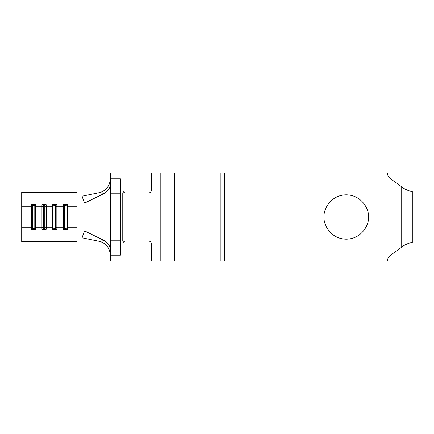 <?xml version="1.0" encoding="UTF-8"?>
<svg xmlns="http://www.w3.org/2000/svg" width="434" height="434" viewBox="0 0 434 434"><rect width="100%" height="100%" fill="white"/><g stroke="black" fill="none" stroke-linecap="round" stroke-linejoin="round"><path stroke-width="0.65" d="M324.062 217C323.167 210.506 329.829 195.11 346.251 194.806C362.678 195.11 369.339 210.506 368.444 217C369.339 223.494 362.678 238.89 346.251 239.194C329.829 238.89 323.167 223.494 324.062 217M403.897 188.557C408.861 190.955 411.66 191.855 412.3 191.258C411.747 191.85 408.991 190.949 404.043 188.557L390.459 178.721A7.101 7.101 90 0 1 387.519 172.971L160.184 172.971L160.184 261.029L151.309 261.029L151.309 243.631A2.485 2.485 0 0 0 148.824 241.147A2.485 2.485 0 0 1 151.309 243.631M160.184 172.971L151.309 172.971L151.309 190.369A2.485 2.485 0 0 1 148.824 192.853L120.413 192.853M120.413 241.147L148.824 241.147M110.475 178.83L110.475 255.17L120.413 255.17L120.413 178.83L110.475 178.83L110.475 172.971L122.903 172.971L122.903 190.369A2.485 2.485 0 0 0 125.388 192.853M125.388 241.147A2.485 2.485 0 0 0 122.903 243.631L122.903 261.029L110.475 261.029L110.475 256.711M64.666 204.647L64.666 228.609L63.245 227.242L63.245 204.647L67.509 204.647L67.509 227.242L77.095 227.242L77.095 206.758L67.509 206.758L66.087 205.391L64.666 205.391L63.245 206.758L56.854 206.758L56.854 229.353L52.595 229.353L52.595 227.242L46.199 227.242L46.199 229.353L41.941 229.353L41.941 227.242L35.55 227.242L35.55 229.353L31.286 229.353L31.286 227.242L21.7 227.242L21.7 241.592L77.095 241.592L77.095 237.154L21.7 237.154M55.433 204.647L55.433 205.391L54.011 205.391L52.595 206.758L52.595 204.647L56.854 204.647L56.854 206.758L55.433 205.391L55.433 228.609L56.854 227.242L63.245 227.242L63.245 229.353L67.509 229.353L67.509 227.242L66.087 228.609L66.087 229.353M77.095 229.44L77.095 237.154M54.011 204.647L54.011 228.609L52.595 227.242L52.595 206.758L46.199 206.758L46.199 227.242L44.783 228.609L44.783 229.353M43.362 204.647L43.362 228.609L41.941 227.242L41.941 204.647L46.199 204.647L46.199 206.758L44.783 205.391L43.362 205.391L41.941 206.758L35.55 206.758L35.55 227.242L34.129 228.609L34.129 229.353M77.095 204.56L77.095 192.408L21.7 192.408L21.7 227.242M21.7 206.758L31.286 206.758L31.286 204.647L35.55 204.647L35.55 206.758L34.129 205.391L32.707 205.391L31.286 206.758L31.286 227.242L32.707 228.609L32.707 229.353M151.309 190.369A2.485 2.485 0 0 1 148.824 192.853M224.595 172.971L224.595 261.029L387.519 261.029A7.101 7.101 90 0 1 390.459 255.279L404.043 245.443C408.991 243.045 411.741 242.145 412.3 242.742C411.665 242.15 408.866 243.051 403.897 245.443M224.595 261.029L220.906 261.029L220.906 172.971M174.387 172.971L174.387 261.029L220.906 261.029M160.184 261.029L174.387 261.029M110.475 240.821L120.413 240.821M110.475 193.179L120.413 193.179M104.041 240.474L84.532 230.893L82.037 237.816L100.145 241.521L104.041 240.474C108.12 242.671 110.269 246.165 110.475 250.944M110.475 183.056C110.274 187.824 108.131 191.313 104.041 193.526L84.532 203.107L82.037 196.184L100.145 192.479C106.883 190.119 110.328 184.971 110.475 177.045M110.475 256.955C110.334 249.04 106.894 243.892 100.145 241.521M104.041 193.526L100.145 192.479M77.095 196.846L21.7 196.846M32.707 204.647L32.707 228.609L34.129 228.609L34.129 204.647M44.783 204.647L44.783 228.609L43.362 228.609L43.362 229.353M55.433 229.353L55.433 228.609L54.011 228.609L54.011 229.353M66.087 204.647L66.087 228.609L64.666 228.609L64.666 229.353M122.193 192.853L122.193 241.147M401.721 247.125L401.721 186.875M412.3 242.742L412.3 191.258"/></g></svg>
